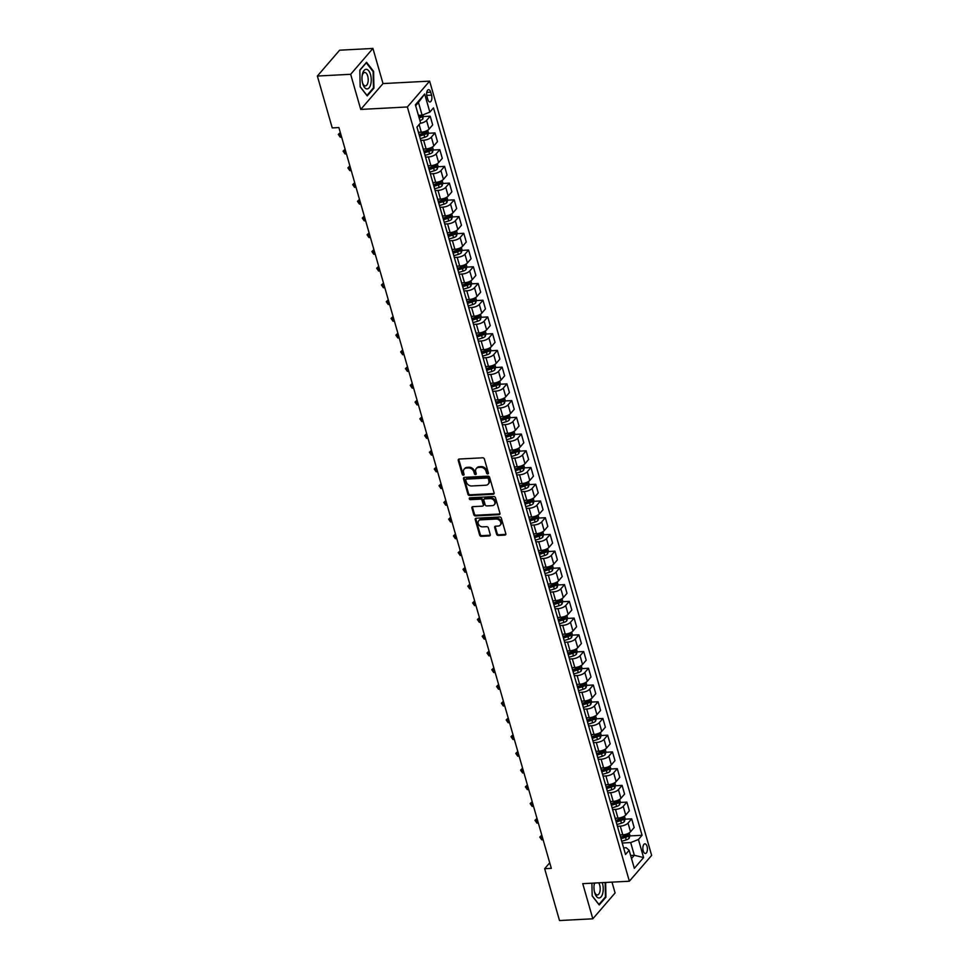 <?xml version="1.0" encoding="UTF-8"?>
<svg xmlns="http://www.w3.org/2000/svg" width="969" height="969" viewBox="0 0 969 969"><rect width="100%" height="100%" fill="white"/><g stroke="black" fill="none" stroke-linecap="round" stroke-linejoin="round"><path stroke-width="1.45" d="M487.746 473.974A1.042 0.824 -139.2 0 0 488.4 473.005L484.403 459.052A1.478 1.175 -139.2 0 0 482.719 457.804L459.185 459.04A1.478 1.175 -139.2 0 0 458.252 460.42L462.249 474.374A1.042 0.824 -139.2 0 0 464.078 474.277L463.57 472.472A4.748 3.767 -139.2 0 1 464.151 469.153A4.748 3.767 -139.2 0 1 466.537 468.051L468.499 467.942A4.748 3.767 -139.2 0 1 473.889 471.927L474.41 473.744A1.042 0.824 -139.2 0 0 476.239 473.647L475.718 471.83A4.748 3.767 -139.2 0 1 476.312 468.512A4.748 3.767 -139.2 0 1 478.698 467.409L480.66 467.312A4.748 3.767 -139.2 0 1 486.05 471.297L486.571 473.102A1.042 0.824 -139.2 0 0 487.746 473.974M476.312 468.512L476.918 467.821A4.748 3.767 -139.2 0 1 479.304 466.719L481.266 466.61A4.748 3.767 -139.2 0 1 486.656 470.595L487.177 472.4A1.042 0.824 -139.2 0 0 488.437 473.26M458.822 459.112A1.478 1.175 -139.2 0 0 458.846 459.718L462.855 473.684A1.042 0.824 -139.2 0 0 464.115 474.544M464.151 469.153L464.757 468.463A4.748 3.767 -139.2 0 1 467.143 467.349L469.105 467.252A4.748 3.767 -139.2 0 1 474.495 471.237L475.016 473.042A1.042 0.824 -139.2 0 0 476.276 473.902M647.062 846.421A4.833 2.277 87 0 0 644.882 843.829A4.833 2.277 87 0 0 643.21 850.891A4.833 2.277 87 0 0 645.39 853.483A4.833 2.277 87 0 0 647.062 846.421M496.6 534.21A1.478 1.175 -139.2 0 0 498.284 535.457L504.885 535.106A1.478 1.175 -139.2 0 0 505.818 533.725L501.373 518.233A1.478 1.175 -139.2 0 0 499.689 516.986L476.154 518.221A1.478 1.175 -139.2 0 0 475.222 519.602L479.667 535.106A1.478 1.175 -139.2 0 0 481.351 536.341L489.321 535.93A1.478 1.175 -139.2 0 0 490.253 534.549L488.352 527.911A1.478 1.175 -139.2 0 0 486.668 526.664L482.707 526.87A3.973 3.149 -139.2 0 1 478.759 524.726A3.973 3.149 -139.2 0 1 478.698 520.765A3.973 3.149 -139.2 0 1 480.697 519.844L496.189 519.033A3.973 3.149 -139.2 0 1 500.149 521.189A3.973 3.149 -139.2 0 1 500.21 525.137A3.973 3.149 -139.2 0 1 498.211 526.058L495.619 526.191A1.478 1.175 -139.2 0 0 494.699 527.584L496.6 534.21L497.194 533.519A1.478 1.175 -139.2 0 0 498.878 534.755L505.479 534.416A1.478 1.175 -139.2 0 0 505.842 534.343M582.744 883.667L592.822 918.806L559.513 920.55L544.651 868.684L551.313 868.333L338.896 127.557L332.234 127.908L317.36 76.042L350.657 74.298L360.734 109.424L407.355 106.978L629.365 881.221L582.744 883.667M493.173 494.251A1.478 1.175 -139.2 0 0 494.093 492.87L489.648 477.378A1.478 1.175 -139.2 0 0 487.964 476.13L464.43 477.366A1.478 1.175 -139.2 0 0 463.509 478.747L467.954 494.251A1.478 1.175 -139.2 0 0 469.638 495.486L493.173 494.251L493.766 493.56A1.478 1.175 -139.2 0 0 494.129 493.487M495.51 497.8L499.956 513.304A1.478 1.175 -139.2 0 1 499.023 514.684L475.488 515.92A1.478 1.175 -139.2 0 1 473.805 514.672L471.903 508.035A1.478 1.175 -139.2 0 1 472.836 506.654L482.38 506.157A1.478 1.175 -139.2 0 0 483.313 504.776L482.053 500.379A1.478 1.175 -139.2 0 0 480.37 499.132L470.425 499.653A1.042 0.824 -139.2 0 1 469.904 497.812L493.827 496.552A1.478 1.175 -139.2 0 1 495.51 497.8M426.978 96.512L427.826 99.456A4.688 2.204 87 0 0 429.933 101.975A4.688 2.204 87 0 0 431.556 95.132L430.708 92.188A4.688 2.204 87 0 0 428.601 89.669A4.688 2.204 87 0 0 426.978 96.512M407.355 106.978L429.63 81.13L651.64 855.385L629.365 881.221M424.664 94.029L429.848 112.101L422.109 115.178L418.463 102.46L424.664 94.029L415.386 104.785L420.57 122.857L416.936 127.084L625.514 854.488L629.147 850.261L626.228 847.742L623.612 847.875M629.862 835.92L642.059 835.278L433.482 107.874L429.848 112.101M642.059 835.278L638.426 839.505L643.598 857.565L634.332 868.321L629.147 850.261M360.734 109.424L383.009 83.576L372.932 48.45L350.657 74.298M372.932 48.45L339.634 50.194L317.36 76.042M592.822 918.806L615.097 892.958L611.984 882.129M383.009 83.576L429.63 81.13M549.726 862.798L544.651 868.684M418.463 102.46L415.653 105.718M422.109 115.178L418.426 115.372M630.649 855.482L634.332 855.288L630.686 842.57L622.219 843.018M625.066 819.18L631.679 818.841L634.162 827.538L630.528 831.765A6.044 2.35 164 0 1 622.788 834.842L619.978 834.987M631.679 818.841L628.033 823.069A6.044 2.35 164 0 1 620.293 826.133L617.423 826.291M620.269 802.453L626.87 802.114L629.365 810.811L625.732 815.038A6.044 2.35 164 0 1 617.992 818.115L615.182 818.26M626.87 802.114L623.237 806.341A6.044 2.35 164 0 1 615.497 809.406L612.626 809.563M615.472 785.726L622.074 785.374L624.569 794.083L620.935 798.311A6.044 2.35 164 0 1 613.195 801.375L610.385 801.533M622.074 785.374L618.44 789.602A6.044 2.35 164 0 1 610.7 792.678L607.829 792.836M610.676 768.998L617.277 768.647L619.772 777.356L616.139 781.571A6.044 2.35 164 0 1 608.399 784.648L605.589 784.793M617.277 768.647L613.643 772.874A6.044 2.35 164 0 1 605.904 775.951L603.033 776.096M605.879 752.271L612.481 751.92L614.976 760.617L611.342 764.844A6.044 2.35 164 0 1 603.602 767.92L600.78 768.066M612.481 751.92L608.847 756.147A6.044 2.35 164 0 1 601.107 759.224L598.236 759.369M601.083 735.544L607.684 735.192L610.179 743.889L606.546 748.116A6.044 2.35 164 0 1 598.806 751.193L595.983 751.338M607.684 735.192L604.05 739.42A6.044 2.35 164 0 1 596.31 742.496L593.44 742.642M596.286 718.804L602.888 718.465L605.383 727.162L601.737 731.389A6.044 2.35 164 0 1 594.009 734.466L591.187 734.611M602.888 718.465L599.254 722.692A6.044 2.35 164 0 1 591.514 725.757L588.643 725.914M591.49 702.077L598.091 701.738L600.586 710.434L596.94 714.662A6.044 2.35 164 0 1 589.213 717.726L586.39 717.884M598.091 701.738L594.445 705.953A6.044 2.35 164 0 1 586.717 709.029L583.847 709.187M586.681 685.349L593.294 684.998L595.79 693.707L592.144 697.922A6.044 2.35 164 0 1 584.416 700.999L581.594 701.144M593.294 684.998L589.649 689.225A6.044 2.35 164 0 1 581.921 692.302L579.05 692.447M581.884 668.622L588.498 668.271L590.993 676.968L587.347 681.195A6.044 2.35 164 0 1 579.619 684.271L576.797 684.417M588.498 668.271L584.852 672.498A6.044 2.35 164 0 1 577.124 675.575L574.254 675.72M577.088 651.895L583.701 651.543L586.197 660.24L582.551 664.468A6.044 2.35 164 0 1 574.823 667.544L572.001 667.689M583.701 651.543L580.056 655.771A6.044 2.35 164 0 1 572.328 658.847L569.457 658.993M572.291 635.155L578.905 634.816L581.4 643.513L577.754 647.74A6.044 2.35 164 0 1 570.026 650.817L567.204 650.962M578.905 634.816L575.259 639.043A6.044 2.35 164 0 1 567.531 642.108L564.661 642.265M567.495 618.428L574.108 618.089L576.603 626.786L572.958 631.013A6.044 2.35 164 0 1 565.23 634.089L562.408 634.235M574.108 618.089L570.462 622.316A6.044 2.35 164 0 1 562.735 625.38L559.864 625.538M562.698 601.701L569.312 601.349L571.807 610.058L568.161 614.285A6.044 2.35 164 0 1 560.421 617.35L557.611 617.507M569.312 601.349L565.666 605.577A6.044 2.35 164 0 1 557.938 608.653L555.067 608.811M557.902 584.973L564.515 584.622L567.01 593.331L563.364 597.546A6.044 2.35 164 0 1 555.625 600.623L552.814 600.768M564.515 584.622L560.869 588.849A6.044 2.35 164 0 1 553.129 591.926L550.271 592.071M553.105 568.246L559.719 567.895L562.214 576.591L558.568 580.819A6.044 2.35 164 0 1 550.828 583.895L548.018 584.041M559.719 567.895L556.073 572.122A6.044 2.35 164 0 1 548.333 575.198L545.474 575.344M548.309 551.518L554.922 551.167L557.417 559.864L553.771 564.091A6.044 2.35 164 0 1 546.031 567.168L543.221 567.313M554.922 551.167L551.276 555.394A6.044 2.35 164 0 1 543.536 558.471L540.666 558.616M543.512 534.779L550.126 534.44L552.621 543.137L548.975 547.364A6.044 2.35 164 0 1 541.235 550.44L538.425 550.586M550.126 534.44L546.48 538.667A6.044 2.35 164 0 1 538.74 541.732L535.869 541.889M538.716 518.052L545.329 517.712L547.824 526.409L544.178 530.637A6.044 2.35 164 0 1 536.438 533.701L533.628 533.858M545.329 517.712L541.683 521.928A6.044 2.35 164 0 1 533.943 525.004L531.073 525.162M533.919 501.324L540.532 500.973L543.028 509.682L539.382 513.897A6.044 2.35 164 0 1 531.642 516.974L528.832 517.119M540.532 500.973L536.887 505.2A6.044 2.35 164 0 1 529.147 508.277L526.276 508.422M529.122 484.597L535.736 484.246L538.231 492.942L534.585 497.17A6.044 2.35 164 0 1 526.845 500.246L524.035 500.392M535.736 484.246L532.09 488.473A6.044 2.35 164 0 1 524.35 491.549L521.479 491.695M524.326 467.87L530.939 467.518L533.422 476.215L529.789 480.442A6.044 2.35 164 0 1 522.049 483.519L519.239 483.664M530.939 467.518L527.293 471.746A6.044 2.35 164 0 1 519.554 474.822L516.683 474.967M519.529 451.13L526.131 450.791L528.626 459.488L524.992 463.715A6.044 2.35 164 0 1 517.252 466.792L514.442 466.937M526.131 450.791L522.497 455.018A6.044 2.35 164 0 1 514.757 458.083L511.886 458.24M514.733 434.403L521.334 434.064L523.829 442.76L520.196 446.988A6.044 2.35 164 0 1 512.456 450.064L509.646 450.21M521.334 434.064L517.7 438.291A6.044 2.35 164 0 1 509.96 441.355L507.09 441.513M509.936 417.675L516.538 417.324L519.033 426.033L515.399 430.26A6.044 2.35 164 0 1 507.659 433.325L504.849 433.482M516.538 417.324L512.904 421.551A6.044 2.35 164 0 1 505.164 424.628L502.293 424.785M505.14 400.948L511.741 400.597L514.236 409.306L510.602 413.521A6.044 2.35 164 0 1 502.863 416.597L500.04 416.743M511.741 400.597L508.107 404.824A6.044 2.35 164 0 1 500.367 407.901L497.497 408.046M500.343 384.221L506.944 383.869L509.44 392.566L505.806 396.793A6.044 2.35 164 0 1 498.066 399.87L495.244 400.015M506.944 383.869L503.311 388.097A6.044 2.35 164 0 1 495.571 391.173L492.7 391.319M495.547 367.493L502.148 367.142L504.643 375.839L500.997 380.066A6.044 2.35 164 0 1 493.269 383.143L490.447 383.288M502.148 367.142L498.514 371.369A6.044 2.35 164 0 1 490.774 374.446L487.904 374.591M490.75 350.754L497.351 350.415L499.847 359.111L496.201 363.339A6.044 2.35 164 0 1 488.473 366.415L485.651 366.561M497.351 350.415L493.706 354.642A6.044 2.35 164 0 1 485.978 357.706L483.107 357.864M485.941 334.026L492.555 333.687L495.05 342.384L491.404 346.611A6.044 2.35 164 0 1 483.676 349.676L480.854 349.833M492.555 333.687L488.909 337.902A6.044 2.35 164 0 1 481.181 340.979L478.311 341.136M481.145 317.299L487.758 316.948L490.253 325.657L486.608 329.872A6.044 2.35 164 0 1 478.88 332.948L476.058 333.094M487.758 316.948L484.112 321.175A6.044 2.35 164 0 1 476.385 324.252L473.514 324.397M476.348 300.572L482.962 300.22L485.457 308.917L481.811 313.144A6.044 2.35 164 0 1 474.083 316.221L471.261 316.366M482.962 300.22L479.316 304.448A6.044 2.35 164 0 1 471.588 307.524L468.717 307.67M471.552 283.844L478.165 283.493L480.66 292.19L477.014 296.417A6.044 2.35 164 0 1 469.287 299.494L466.464 299.639M478.165 283.493L474.519 287.72A6.044 2.35 164 0 1 466.792 290.797L463.921 290.942M466.755 267.105L473.369 266.766L475.864 275.462L472.218 279.69A6.044 2.35 164 0 1 464.49 282.766L461.668 282.912M473.369 266.766L469.723 270.993A6.044 2.35 164 0 1 461.995 274.057L459.124 274.215M461.959 250.377L468.572 250.038L471.067 258.735L467.421 262.962A6.044 2.35 164 0 1 459.681 266.039L456.871 266.184M468.572 250.038L464.926 254.266A6.044 2.35 164 0 1 457.198 257.33L454.328 257.488M457.162 233.65L463.776 233.299L466.271 242.008L462.625 246.235A6.044 2.35 164 0 1 454.885 249.299L452.075 249.457M463.776 233.299L460.13 237.526A6.044 2.35 164 0 1 452.39 240.603L449.531 240.76M452.366 216.923L458.979 216.572L461.474 225.28L457.828 229.496A6.044 2.35 164 0 1 450.088 232.572L447.278 232.717M458.979 216.572L455.333 220.799A6.044 2.35 164 0 1 447.593 223.875L444.735 224.021M447.569 200.195L454.182 199.844L456.678 208.541L453.032 212.768A6.044 2.35 164 0 1 445.292 215.845L442.482 215.99M454.182 199.844L450.537 204.071A6.044 2.35 164 0 1 442.797 207.148L439.926 207.293M442.772 183.468L449.386 183.117L451.881 191.814L448.235 196.041A6.044 2.35 164 0 1 440.495 199.117L437.685 199.263M449.386 183.117L445.74 187.344A6.044 2.35 164 0 1 438 190.421L435.129 190.566M437.976 166.729L444.589 166.389L447.084 175.086L443.439 179.313A6.044 2.35 164 0 1 435.699 182.39L432.889 182.535M444.589 166.389L440.943 170.617A6.044 2.35 164 0 1 433.204 173.681L430.333 173.839M433.179 150.001L439.793 149.662L442.288 158.359L438.642 162.586A6.044 2.35 164 0 1 430.902 165.651L428.092 165.808M439.793 149.662L436.147 153.877A6.044 2.35 164 0 1 428.407 156.954L425.536 157.111M428.383 133.274L434.996 132.923L437.491 141.631L433.846 145.847A6.044 2.35 164 0 1 426.106 148.923L423.296 149.069M434.996 132.923L431.35 137.15A6.044 2.35 164 0 1 423.61 140.226L420.74 140.372M423.586 116.546L430.2 116.195L432.683 124.892L429.049 129.119A6.044 2.35 164 0 1 421.309 132.196L418.499 132.341M631.534 858.546L634.332 855.288L643.598 857.565M430.2 116.195L426.554 120.422A6.044 2.35 164 0 1 420.146 123.354M418.838 116.789L419.952 116.74M421.951 133.613L424.749 133.468M426.748 150.34L429.546 150.195M431.544 167.068L434.342 166.922M436.341 183.795L439.139 183.65M441.137 200.535L443.935 200.389M445.934 217.262L448.732 217.117M450.73 233.989L453.528 233.844M455.527 250.717L458.325 250.571M460.323 267.444L463.121 267.299M465.12 284.183L467.918 284.026M469.917 300.911L472.715 300.765M474.713 317.638L477.511 317.493M479.522 334.366L482.308 334.22M484.318 351.093L487.116 350.948M489.115 367.82L491.913 367.675M493.911 384.56L496.709 384.414M498.708 401.287L501.506 401.142M503.505 418.014L506.302 417.869M508.301 434.742L511.099 434.596M513.098 451.469L515.896 451.324M517.894 468.209L520.692 468.051M522.691 484.936L525.489 484.791M527.487 501.663L530.285 501.518M532.284 518.391L535.082 518.245M537.08 535.118L539.878 534.973M541.877 551.846L544.675 551.7M546.673 568.585L549.471 568.44M551.47 585.312L554.268 585.167M556.267 602.04L559.065 601.894M561.063 618.767L563.861 618.622M565.86 635.494L568.658 635.349M570.656 652.234L573.454 652.076M575.453 668.961L578.251 668.816M580.261 685.689L583.047 685.543M585.058 702.416L587.856 702.271M589.855 719.143L592.653 718.998M594.651 735.871L597.449 735.725M599.448 752.61L602.246 752.465M604.244 769.338L607.042 769.192M609.041 786.065L611.839 785.92M613.837 802.792L616.635 802.647M618.634 819.52L621.432 819.374M623.43 836.259L626.228 836.102M417.627 129.507A6.044 2.35 164 0 1 417.76 129.798A6.044 2.35 164 0 1 417.796 130.112M417.76 129.798L420.255 138.494A6.044 2.35 164 0 1 420.292 138.809M422.423 146.234A6.044 2.35 164 0 1 422.557 146.525A6.044 2.35 164 0 1 422.593 146.84M422.557 146.525L425.052 155.222A6.044 2.35 164 0 1 425.088 155.537M427.22 162.962A6.044 2.35 164 0 1 427.353 163.252A6.044 2.35 164 0 1 427.39 163.567M427.353 163.252L429.848 171.949A6.044 2.35 164 0 1 429.885 172.264M432.15 179.98L434.645 188.676A6.044 2.35 164 0 1 434.681 188.991M436.946 196.707L439.442 205.416A6.044 2.35 164 0 1 439.478 205.731M441.61 213.156A6.044 2.35 164 0 1 441.755 213.446A6.044 2.35 164 0 1 441.779 213.761M441.755 213.446L444.238 222.143A6.044 2.35 164 0 1 444.274 222.458M446.406 229.883A6.044 2.35 164 0 1 446.552 230.174A6.044 2.35 164 0 1 446.576 230.489M446.552 230.174L449.047 238.871A6.044 2.35 164 0 1 449.071 239.186M451.203 246.61A6.044 2.35 164 0 1 451.348 246.901A6.044 2.35 164 0 1 451.372 247.216M451.348 246.901L453.843 255.598A6.044 2.35 164 0 1 453.867 255.913M456.145 263.629L458.64 272.325A6.044 2.35 164 0 1 458.664 272.64M460.941 280.356L463.436 289.065A6.044 2.35 164 0 1 463.473 289.368M465.738 297.083L468.233 305.792A6.044 2.35 164 0 1 468.269 306.107M470.389 313.532A6.044 2.35 164 0 1 470.534 313.823A6.044 2.35 164 0 1 470.571 314.138M470.534 313.823L473.029 322.52A6.044 2.35 164 0 1 473.066 322.834M475.198 330.259A6.044 2.35 164 0 1 475.331 330.55A6.044 2.35 164 0 1 475.367 330.865M475.331 330.55L477.826 339.247A6.044 2.35 164 0 1 477.862 339.562M479.994 346.987A6.044 2.35 164 0 1 480.127 347.277A6.044 2.35 164 0 1 480.164 347.592M480.127 347.277L482.623 355.974A6.044 2.35 164 0 1 482.659 356.289M484.924 364.005L487.419 372.702A6.044 2.35 164 0 1 487.455 373.017M489.72 380.732L492.216 389.441A6.044 2.35 164 0 1 492.252 389.756M494.384 397.181A6.044 2.35 164 0 1 494.517 397.472A6.044 2.35 164 0 1 494.553 397.787M494.517 397.472L497.012 406.168A6.044 2.35 164 0 1 497.049 406.483M499.18 413.908A6.044 2.35 164 0 1 499.314 414.199A6.044 2.35 164 0 1 499.35 414.514M499.314 414.199L501.809 422.896A6.044 2.35 164 0 1 501.845 423.211M503.977 430.636A6.044 2.35 164 0 1 504.11 430.926A6.044 2.35 164 0 1 504.146 431.241M504.11 430.926L506.605 439.623A6.044 2.35 164 0 1 506.642 439.938M508.907 447.654L511.402 456.351A6.044 2.35 164 0 1 511.438 456.665M513.703 464.381L516.198 473.09A6.044 2.35 164 0 1 516.235 473.393M518.5 481.108L520.995 489.817A6.044 2.35 164 0 1 521.031 490.132M523.163 497.557A6.044 2.35 164 0 1 523.296 497.848A6.044 2.35 164 0 1 523.333 498.163M523.296 497.848L525.792 506.545A6.044 2.35 164 0 1 525.828 506.86M527.96 514.285A6.044 2.35 164 0 1 528.093 514.575A6.044 2.35 164 0 1 528.129 514.89M528.093 514.575L530.588 523.272A6.044 2.35 164 0 1 530.624 523.587M532.756 531.012A6.044 2.35 164 0 1 532.889 531.303A6.044 2.35 164 0 1 532.926 531.618M532.889 531.303L535.385 539.999A6.044 2.35 164 0 1 535.421 540.314M537.686 548.03L540.181 556.727A6.044 2.35 164 0 1 540.217 557.042M542.495 564.757L544.978 573.466A6.044 2.35 164 0 1 545.014 573.781M547.146 581.206A6.044 2.35 164 0 1 547.291 581.497A6.044 2.35 164 0 1 547.315 581.812M547.291 581.497L549.786 590.194A6.044 2.35 164 0 1 549.811 590.509M551.942 597.934A6.044 2.35 164 0 1 552.088 598.224A6.044 2.35 164 0 1 552.112 598.539M552.088 598.224L554.583 606.921A6.044 2.35 164 0 1 554.607 607.236M556.739 614.661A6.044 2.35 164 0 1 556.884 614.952A6.044 2.35 164 0 1 556.921 615.267M556.884 614.952L559.379 623.648A6.044 2.35 164 0 1 559.404 623.963M561.681 631.679L564.176 640.376A6.044 2.35 164 0 1 564.212 640.691M566.477 648.406L568.973 657.115A6.044 2.35 164 0 1 569.009 657.418M571.274 665.134L573.769 673.843A6.044 2.35 164 0 1 573.805 674.158M575.937 681.582A6.044 2.35 164 0 1 576.071 681.873A6.044 2.35 164 0 1 576.107 682.188M576.071 681.873L578.566 690.57A6.044 2.35 164 0 1 578.602 690.885M580.734 698.31A6.044 2.35 164 0 1 580.867 698.601A6.044 2.35 164 0 1 580.903 698.915M580.867 698.601L583.362 707.297A6.044 2.35 164 0 1 583.399 707.612M585.53 715.037A6.044 2.35 164 0 1 585.664 715.328A6.044 2.35 164 0 1 585.7 715.643M585.664 715.328L588.159 724.025A6.044 2.35 164 0 1 588.195 724.34M590.46 732.055L592.955 740.752A6.044 2.35 164 0 1 592.992 741.067M595.257 748.783L597.752 757.492A6.044 2.35 164 0 1 597.788 757.806M599.92 765.231A6.044 2.35 164 0 1 600.053 765.522A6.044 2.35 164 0 1 600.09 765.837M600.053 765.522L602.548 774.219A6.044 2.35 164 0 1 602.585 774.534M604.717 781.959A6.044 2.35 164 0 1 604.85 782.249A6.044 2.35 164 0 1 604.886 782.564M604.85 782.249L607.345 790.946A6.044 2.35 164 0 1 607.381 791.261M609.513 798.686A6.044 2.35 164 0 1 609.646 798.977A6.044 2.35 164 0 1 609.683 799.292M609.646 798.977L612.142 807.674A6.044 2.35 164 0 1 612.178 807.989M614.443 815.704L616.938 824.401A6.044 2.35 164 0 1 616.974 824.716M619.239 832.432L621.735 841.14A6.044 2.35 164 0 1 621.771 841.443M630.686 842.57L638.426 839.505M360.177 86.883L367.227 95.907L373.937 88.131L373.586 71.318L366.536 62.295L359.826 70.083L360.177 86.883M591.902 883.195L592.168 895.925L599.217 904.949L605.928 897.173L605.625 882.468M372.944 71.355L373.586 71.318M373.186 88.167L373.937 88.131M605.177 897.209L605.928 897.173M464.078 477.438A1.478 1.175 -139.2 0 0 464.103 478.044L468.548 493.548A1.478 1.175 -139.2 0 0 470.231 494.796L493.766 493.56M488.243 478.916A1.042 0.824 -139.2 0 0 487.056 478.044L466.404 479.122A1.042 0.824 -139.2 0 0 465.75 480.091L466.295 481.993A4.748 3.767 -139.2 0 0 471.685 485.978L485.808 485.239A4.748 3.767 -139.2 0 0 488.194 484.137A4.748 3.767 -139.2 0 0 488.788 480.818L488.836 478.214A1.042 0.824 -139.2 0 0 487.661 477.342L487.056 478.044M465.883 479.364L466.477 478.674A1.042 0.824 -139.2 0 1 466.997 478.432L487.661 477.342M488.194 484.137L488.8 483.434A4.748 3.767 -139.2 0 0 489.381 480.115L488.788 480.818M488.836 478.214L489.381 480.115M472.484 506.726A1.478 1.175 -139.2 0 0 472.509 507.344L474.41 513.982A1.478 1.175 -139.2 0 0 476.094 515.217L499.629 513.982A1.478 1.175 -139.2 0 0 499.98 513.909M483.131 505.806L483.725 505.115A1.478 1.175 -139.2 0 0 483.906 504.074L482.647 499.677A1.478 1.175 -139.2 0 0 480.963 498.429L471.031 498.95L470.425 499.653M469.808 497.824A1.042 0.824 -139.2 0 0 471.031 498.95M492.288 505.636A3.973 3.149 -139.2 0 0 494.287 504.716A3.973 3.149 -139.2 0 0 494.226 500.755A3.973 3.149 -139.2 0 0 490.266 498.611L484.815 498.89A1.478 1.175 -139.2 0 0 483.882 500.283L485.142 504.679A1.478 1.175 -139.2 0 0 486.826 505.927L492.288 505.636M494.287 504.716L494.88 504.013A3.973 3.149 -139.2 0 0 494.832 500.065A3.973 3.149 -139.2 0 0 490.871 497.909L490.266 498.611M484.064 499.241L484.67 498.538A1.478 1.175 -139.2 0 1 485.408 498.199L490.871 497.909M495.268 526.276A1.478 1.175 -139.2 0 0 495.292 526.882L497.194 533.519M500.21 525.137L500.803 524.435A3.973 3.149 -139.2 0 0 500.755 520.486A3.973 3.149 -139.2 0 0 496.794 518.33L496.189 519.033M478.698 520.765L479.304 520.074A3.973 3.149 -139.2 0 1 481.302 519.154L496.794 518.33M475.791 518.294A1.478 1.175 -139.2 0 0 475.815 518.899L480.261 534.404A1.478 1.175 -139.2 0 0 481.956 535.651L489.926 535.227A1.478 1.175 -139.2 0 0 490.278 535.154M423.259 114.717L422.872 118.933A4.009 1.563 164 0 1 419.965 120.531L419.916 120.556M419.177 118.012L419.238 117.988A4.009 1.563 -16 0 0 421.527 116.922L421.067 115.323A4.009 1.563 164 0 1 418.778 116.389L418.717 116.401M421.527 116.922L419.601 117.031A2.035 0.799 164 0 1 418.971 117.273M427.704 130.221L428.48 132.935L427.668 135.672A4.009 1.563 164 0 1 424.761 137.259L420.292 138.628M419.565 136.084L424.034 134.715A4.009 1.563 -16 0 0 426.324 133.661L425.863 132.05A4.009 1.563 164 0 1 423.574 133.116L419.105 134.485M426.324 133.661L424.398 133.758A2.035 0.799 164 0 1 423.744 134.013L419.359 135.357M340.676 133.77L339.283 133.843L340.24 137.186L341.633 137.113M340.337 132.608L338.29 134.412L340.313 132.499M340.24 137.186L338.29 134.412M432.501 146.949L433.276 149.662L432.465 152.399A4.009 1.563 164 0 1 429.57 153.998L425.088 155.367M424.361 152.811L428.831 151.455A4.009 1.563 -16 0 0 431.12 150.389L430.66 148.778A4.009 1.563 164 0 1 428.371 149.844L423.901 151.212M431.12 150.389L429.194 150.486A2.035 0.799 164 0 1 428.54 150.74L424.156 152.085M345.473 150.498L344.08 150.57L345.037 153.926L346.43 153.853M345.134 149.347L343.087 151.14L345.109 149.238M345.037 153.926L343.087 151.14M437.298 163.676L438.073 166.389L437.261 169.127A4.009 1.563 164 0 1 434.366 170.726L429.885 172.094M429.158 169.551L433.627 168.182A4.009 1.563 -16 0 0 435.917 167.116L435.456 165.505A4.009 1.563 164 0 1 433.167 166.571L428.698 167.94M435.917 167.116L433.991 167.213A2.035 0.799 164 0 1 433.337 167.467L428.952 168.812M350.269 167.225L348.876 167.31L349.833 170.653L351.226 170.58M349.93 166.074L347.883 167.879L349.906 165.965M349.833 170.653L347.883 167.879M442.094 180.404L442.881 183.117L442.058 185.854A4.009 1.563 164 0 1 439.163 187.453L434.681 188.822M433.955 186.278L438.424 184.909A4.009 1.563 -16 0 0 440.713 183.844L440.253 182.245A4.009 1.563 164 0 1 437.964 183.298L433.494 184.667M440.713 183.844L438.8 183.94A2.035 0.799 164 0 1 438.133 184.195L433.749 185.539M355.066 183.965L353.673 184.037L354.63 187.38L356.023 187.308M354.739 182.802L352.68 184.607L354.702 182.693M354.63 187.38L352.68 184.607M370.727 84.388A9.823 4.615 87 0 0 368.753 70.834A9.823 4.615 87 0 0 362.503 73.85A9.823 4.615 87 0 0 362.164 75.558A9.823 4.615 87 0 0 362.563 83.128A9.823 4.615 87 0 0 366.682 88.906A9.823 4.615 87 0 0 370.727 84.388M362.406 82.474A6.722 3.161 87 0 0 365.398 85.914A6.722 3.161 87 0 0 367.857 82.801A6.722 3.161 87 0 0 367.663 75.897A6.722 3.161 87 0 0 364.683 72.481A6.722 3.161 87 0 0 362.224 75.594A6.722 3.161 87 0 0 362.079 76.224M359.826 70.313L366.282 62.84L373.113 71.573L373.453 87.864L366.96 95.398L360.165 86.725M594.445 883.05A9.823 4.615 87 0 0 594.154 884.6A9.823 4.615 87 0 0 594.554 892.17A9.823 4.615 87 0 0 594.687 892.703A9.823 4.615 87 0 0 601.095 896.858A9.823 4.615 87 0 0 602.512 883.619A9.823 4.615 87 0 0 602.209 882.65M594.397 891.516A6.722 3.161 87 0 0 597.376 894.956A6.722 3.161 87 0 0 599.702 885.133A6.722 3.161 87 0 0 598.685 882.832M605.14 882.493L605.443 896.906L598.939 904.44L592.156 895.768M594.821 883.038A6.722 3.161 87 0 0 594.07 885.266M446.891 197.143L447.678 199.844L446.854 202.582A4.009 1.563 164 0 1 443.959 204.18L439.478 205.549M438.751 203.005L443.221 201.637A4.009 1.563 -16 0 0 445.51 200.571L445.05 198.972A4.009 1.563 164 0 1 442.76 200.038L438.291 201.395M445.51 200.571L443.596 200.68A2.035 0.799 164 0 1 442.93 200.934L438.545 202.267M359.862 200.692L358.469 200.765L359.426 204.108L360.819 204.035M359.535 199.529L357.476 201.334L359.499 199.42M359.426 204.108L357.476 201.334M451.687 213.87L452.475 216.584L451.651 219.309A4.009 1.563 164 0 1 448.756 220.908L444.274 222.276M443.56 219.733L448.029 218.364A4.009 1.563 -16 0 0 450.306 217.31L449.846 215.699A4.009 1.563 164 0 1 447.557 216.765L443.099 218.134M450.306 217.31L448.393 217.407A2.035 0.799 164 0 1 447.726 217.662L443.342 218.994M364.659 217.419L363.266 217.492L364.223 220.835L365.616 220.762M364.332 216.257L362.273 218.061L364.296 216.148M364.223 220.835L362.273 218.061M456.496 230.598L457.271 233.311L456.447 236.048A4.009 1.563 164 0 1 453.553 237.635L449.071 239.016M448.356 236.46L452.826 235.104A4.009 1.563 -16 0 0 455.103 234.038L454.643 232.427A4.009 1.563 164 0 1 452.366 233.493L447.896 234.861M455.103 234.038L453.189 234.135A2.035 0.799 164 0 1 452.523 234.389L448.138 235.733M369.455 234.147L368.063 234.219L369.019 237.562L370.412 237.49M369.128 232.996L367.069 234.789L369.092 232.887M369.019 237.562L367.069 234.789M461.292 247.325L462.068 250.038L461.244 252.776A4.009 1.563 164 0 1 458.349 254.375L453.867 255.743M453.153 253.2L457.622 251.831A4.009 1.563 -16 0 0 459.9 250.765L459.439 249.154A4.009 1.563 164 0 1 457.162 250.22L452.693 251.589M459.9 250.765L457.986 250.862A2.035 0.799 164 0 1 457.32 251.116L452.935 252.461M374.252 250.874L372.859 250.947L373.816 254.302L375.209 254.229M373.925 249.723L371.866 251.528L373.889 249.614M373.816 254.302L371.866 251.528M466.089 264.053L466.864 266.766L466.041 269.503A4.009 1.563 164 0 1 463.146 271.102L458.664 272.471M457.949 269.927L462.419 268.558A4.009 1.563 -16 0 0 464.696 267.492L464.236 265.881A4.009 1.563 164 0 1 461.959 266.947L457.489 268.316M464.696 267.492L462.782 267.589A2.035 0.799 164 0 1 462.116 267.844L457.731 269.188M379.049 267.614L377.656 267.686L378.613 271.029L380.005 270.957M378.722 266.451L376.662 268.256L378.685 266.342M378.613 271.029L376.662 268.256M470.886 280.792L471.661 283.493L470.837 286.23A4.009 1.563 164 0 1 467.942 287.829L463.461 289.198M462.746 286.654L467.215 285.286A4.009 1.563 -16 0 0 469.493 284.22L469.032 282.621A4.009 1.563 164 0 1 466.755 283.675L462.286 285.043M469.493 284.22L467.579 284.329A2.035 0.799 164 0 1 466.913 284.571L462.528 285.916M383.845 284.341L382.452 284.414L383.409 287.757L384.802 287.684M383.518 283.178L381.459 284.983L383.482 283.069M383.409 287.757L381.459 284.983M475.682 297.519L476.457 300.233L475.634 302.958A4.009 1.563 164 0 1 472.739 304.557L468.257 305.925M467.542 303.382L472.012 302.013A4.009 1.563 -16 0 0 474.289 300.947L473.829 299.348A4.009 1.563 164 0 1 471.552 300.414L467.082 301.771M474.289 300.947L472.375 301.056A2.035 0.799 164 0 1 471.709 301.311L467.324 302.643M388.642 301.068L387.249 301.141L388.206 304.484L389.611 304.411M388.315 299.905L386.256 301.71L388.278 299.796M388.206 304.484L386.256 301.71M480.479 314.247L481.254 316.96L480.43 319.697A4.009 1.563 164 0 1 477.535 321.284L473.054 322.653M472.339 320.109L476.809 318.74A4.009 1.563 -16 0 0 479.086 317.687L478.625 316.076A4.009 1.563 164 0 1 476.348 317.142L471.879 318.51M479.086 317.687L477.172 317.784A2.035 0.799 164 0 1 476.506 318.038L472.121 319.382M393.438 317.796L392.045 317.868L393.002 321.211L394.407 321.139M393.111 316.633L391.052 318.438L393.075 316.524M393.002 321.211L391.052 318.438M485.275 330.974L486.05 333.687L485.227 336.425A4.009 1.563 164 0 1 482.332 338.024L477.85 339.392M477.136 336.837L481.605 335.48A4.009 1.563 -16 0 0 483.882 334.414L483.422 332.803A4.009 1.563 164 0 1 481.145 333.869L476.675 335.238M483.882 334.414L481.968 334.511A2.035 0.799 164 0 1 481.302 334.765L476.918 336.11M398.235 334.523L396.842 334.596L397.799 337.951L399.204 337.878M397.908 333.372L395.849 335.165L397.871 333.263M397.799 337.951L395.849 335.165M490.072 347.701L490.847 350.415L490.023 353.152A4.009 1.563 164 0 1 487.128 354.751L482.647 356.12M481.932 353.576L486.402 352.207A4.009 1.563 -16 0 0 488.679 351.141L488.219 349.53A4.009 1.563 164 0 1 485.941 350.596L481.472 351.965M488.679 351.141L486.765 351.238A2.035 0.799 164 0 1 486.099 351.493L481.726 352.837M403.031 351.25L401.638 351.335L402.607 354.678L404 354.606M402.704 350.1L400.645 351.904L402.668 349.991M402.607 354.678L400.645 351.904M494.868 364.429L495.643 367.142L494.82 369.879A4.009 1.563 164 0 1 491.925 371.478L487.443 372.847M486.729 370.303L491.198 368.935A4.009 1.563 -16 0 0 493.475 367.869L493.015 366.27A4.009 1.563 164 0 1 490.738 367.324L486.268 368.692M493.475 367.869L491.562 367.966A2.035 0.799 164 0 1 490.908 368.22L486.523 369.564M407.828 367.99L406.435 368.063L407.404 371.406L408.797 371.333M407.501 366.827L405.442 368.632L407.464 366.718M407.404 371.406L405.442 368.632M499.665 381.168L500.44 383.869L499.616 386.607A4.009 1.563 164 0 1 496.722 388.206L492.24 389.574M491.525 387.031L495.995 385.662A4.009 1.563 -16 0 0 498.272 384.596L497.812 382.997A4.009 1.563 164 0 1 495.534 384.063L491.065 385.42M498.272 384.596L496.358 384.705A2.035 0.799 164 0 1 495.704 384.959L491.319 386.292M412.637 384.717L411.231 384.79L412.2 388.133L413.593 388.06M412.297 383.554L410.238 385.359L412.273 383.445M412.2 388.133L410.238 385.359M504.461 397.896L505.237 400.609L504.413 403.334A4.009 1.563 164 0 1 501.518 404.933L497.036 406.302M496.322 403.758L500.791 402.389A4.009 1.563 -16 0 0 503.068 401.336L502.608 399.725A4.009 1.563 164 0 1 500.331 400.791L495.862 402.159M503.068 401.336L501.155 401.432A2.035 0.799 164 0 1 500.501 401.687L496.116 403.019M417.433 401.445L416.028 401.517L416.997 404.86L418.39 404.788M417.094 400.282L415.047 402.087L417.07 400.173M416.997 404.86L415.047 402.087M509.258 414.623L510.033 417.336L509.209 420.074A4.009 1.563 164 0 1 506.315 421.66L501.833 423.041M501.118 420.485L505.588 419.129A4.009 1.563 -16 0 0 507.865 418.063L507.405 416.452A4.009 1.563 164 0 1 505.128 417.518L500.658 418.887M507.865 418.063L505.951 418.16A2.035 0.799 164 0 1 505.297 418.414L500.912 419.759M422.23 418.172L420.825 418.245L421.794 421.588L423.187 421.515M421.89 417.021L419.843 418.814L421.866 416.912M421.794 421.588L419.843 418.814M514.054 431.35L514.83 434.064L514.006 436.801A4.009 1.563 164 0 1 511.111 438.4L506.63 439.769M505.915 437.225L510.384 435.856A4.009 1.563 -16 0 0 512.662 434.79L512.201 433.179A4.009 1.563 164 0 1 509.924 434.245L505.455 435.614M512.662 434.79L510.748 434.887A2.035 0.799 164 0 1 510.094 435.142L505.709 436.486M427.026 434.899L425.633 434.972L426.59 438.327L427.983 438.254M426.687 433.749L424.64 435.553L426.663 433.64M426.59 438.327L424.64 435.553M518.851 448.078L519.626 450.791L518.815 453.528A4.009 1.563 164 0 1 515.908 455.127L511.438 456.496M510.711 453.952L515.181 452.584A4.009 1.563 -16 0 0 517.47 451.518L516.998 449.907A4.009 1.563 164 0 1 514.721 450.973L510.251 452.341M517.47 451.518L515.544 451.615A2.035 0.799 164 0 1 514.89 451.869L510.506 453.213M431.823 451.639L430.43 451.711L431.387 455.055L432.78 454.982M431.484 450.476L429.437 452.281L431.459 450.367M431.387 455.055L429.437 452.281M523.648 464.817L524.423 467.518L523.611 470.256A4.009 1.563 164 0 1 520.704 471.855L516.235 473.223M515.508 470.68L519.978 469.311A4.009 1.563 -16 0 0 522.267 468.245L521.807 466.646A4.009 1.563 164 0 1 519.517 467.7L515.048 469.069M522.267 468.245L520.341 468.354A2.035 0.799 164 0 1 519.687 468.596L515.302 469.941M436.619 468.366L435.226 468.439L436.183 471.782L437.576 471.709M436.28 467.203L434.233 469.008L436.256 467.094M436.183 471.782L434.233 469.008M528.444 481.545L529.219 484.258L528.408 486.983A4.009 1.563 164 0 1 525.501 488.582L521.031 489.951M520.305 487.407L524.774 486.038A4.009 1.563 -16 0 0 527.063 484.972L526.603 483.374A4.009 1.563 164 0 1 524.314 484.439L519.844 485.796M527.063 484.972L525.137 485.081A2.035 0.799 164 0 1 524.483 485.336L520.099 486.668M441.416 485.094L440.023 485.166L440.98 488.509L442.373 488.437M441.077 483.931L439.03 485.735L441.052 483.822M440.98 488.509L439.03 485.735M533.241 498.272L534.016 500.985L533.204 503.723A4.009 1.563 164 0 1 530.309 505.309L525.828 506.678M525.101 504.134L529.571 502.766A4.009 1.563 -16 0 0 531.86 501.712L531.4 500.101A4.009 1.563 164 0 1 529.11 501.167L524.641 502.536M531.86 501.712L529.934 501.809A2.035 0.799 164 0 1 529.28 502.063L524.895 503.408M446.212 501.821L444.819 501.894L445.776 505.237L447.169 505.164M445.873 500.658L443.826 502.463L445.849 500.549M445.776 505.237L443.826 502.463M538.037 514.999L538.812 517.712L538.001 520.45A4.009 1.563 164 0 1 535.106 522.049L530.624 523.417M529.898 520.862L534.367 519.505A4.009 1.563 -16 0 0 536.656 518.439L536.196 516.828A4.009 1.563 164 0 1 533.907 517.894L529.437 519.263M536.656 518.439L534.731 518.536A2.035 0.799 164 0 1 534.076 518.79L529.692 520.135M451.009 518.548L449.616 518.621L450.573 521.976L451.966 521.903M450.67 517.398L448.623 519.19L450.646 517.289M450.573 521.976L448.623 519.19M542.834 531.727L543.621 534.44L542.797 537.177A4.009 1.563 164 0 1 539.903 538.776L535.421 540.145M534.694 537.601L539.164 536.232A4.009 1.563 -16 0 0 541.453 535.167L540.993 533.556A4.009 1.563 164 0 1 538.703 534.622L534.234 535.99M541.453 535.167L539.539 535.263A2.035 0.799 164 0 1 538.873 535.518L534.488 536.862M455.805 535.276L454.413 535.36L455.369 538.703L456.762 538.631M455.478 534.125L453.419 535.93L455.442 534.016M455.369 538.703L453.419 535.93M547.63 548.454L548.418 551.167L547.594 553.905A4.009 1.563 164 0 1 544.699 555.503L540.217 556.872M539.491 554.329L543.96 552.96A4.009 1.563 -16 0 0 546.25 551.894L545.789 550.295A4.009 1.563 164 0 1 543.5 551.349L539.03 552.718M546.25 551.894L544.336 551.991A2.035 0.799 164 0 1 543.67 552.245L539.285 553.59M460.602 552.015L459.209 552.088L460.166 555.431L461.559 555.358M460.275 550.852L458.216 552.657L460.239 550.743M460.166 555.431L458.216 552.657M552.427 565.193L553.214 567.895L552.391 570.632A4.009 1.563 164 0 1 549.496 572.231L545.014 573.6M544.299 571.056L548.769 569.687A4.009 1.563 -16 0 0 551.046 568.621L550.586 567.022A4.009 1.563 164 0 1 548.297 568.088L543.839 569.445M551.046 568.621L549.132 568.73A2.035 0.799 164 0 1 548.466 568.985L544.081 570.317M465.399 568.742L464.006 568.815L464.963 572.158L466.355 572.085M465.072 567.58L463.012 569.384L465.035 567.471M464.963 572.158L463.012 569.384M557.236 581.921L558.011 584.634L557.187 587.359A4.009 1.563 164 0 1 554.292 588.958L549.811 590.327M549.096 587.783L553.565 586.415A4.009 1.563 -16 0 0 555.843 585.361L555.382 583.75A4.009 1.563 164 0 1 553.105 584.816L548.636 586.184M555.843 585.361L553.929 585.458A2.035 0.799 164 0 1 553.263 585.712L548.878 587.044M470.195 585.47L468.802 585.542L469.759 588.886L471.152 588.813M469.868 584.307L467.809 586.112L469.832 584.198M469.759 588.886L467.809 586.112M562.032 598.648L562.807 601.361L561.984 604.099A4.009 1.563 164 0 1 559.089 605.686L554.607 607.066M553.893 604.511L558.362 603.154A4.009 1.563 -16 0 0 560.639 602.088L560.179 600.477A4.009 1.563 164 0 1 557.902 601.543L553.432 602.912M560.639 602.088L558.725 602.185A2.035 0.799 164 0 1 558.059 602.439L553.674 603.784M474.992 602.197L473.599 602.27L474.556 605.613L475.949 605.54M474.665 601.046L472.606 602.839L474.628 600.937M474.556 605.613L472.606 602.839M566.829 615.376L567.604 618.089L566.78 620.826A4.009 1.563 164 0 1 563.885 622.425L559.404 623.794M558.689 621.25L563.159 619.881A4.009 1.563 -16 0 0 565.436 618.816L564.975 617.205A4.009 1.563 164 0 1 562.698 618.27L558.229 619.639M565.436 618.816L563.522 618.912A2.035 0.799 164 0 1 562.856 619.167L558.471 620.511M479.788 618.925L478.395 618.997L479.352 622.352L480.745 622.28M479.461 617.774L477.402 619.579L479.425 617.665M479.352 622.352L477.402 619.579M571.625 632.103L572.4 634.816L571.577 637.554A4.009 1.563 164 0 1 568.682 639.152L564.2 640.521M563.486 637.977L567.955 636.609A4.009 1.563 -16 0 0 570.232 635.543L569.772 633.932A4.009 1.563 164 0 1 567.495 634.998L563.025 636.367M570.232 635.543L568.318 635.64A2.035 0.799 164 0 1 567.652 635.894L563.268 637.239M484.585 635.664L483.192 635.737L484.149 639.08L485.542 639.007M484.258 634.501L482.199 636.306L484.221 634.392M484.149 639.08L482.199 636.306M576.422 648.842L577.197 651.543L576.373 654.281A4.009 1.563 164 0 1 573.478 655.88L568.997 657.248M568.282 654.705L572.752 653.336A4.009 1.563 -16 0 0 575.029 652.27L574.569 650.671A4.009 1.563 164 0 1 572.291 651.725L567.822 653.094M575.029 652.27L573.115 652.379A2.035 0.799 164 0 1 572.449 652.621L568.064 653.966M489.381 652.391L487.988 652.464L488.945 655.807L490.35 655.734M489.054 651.229L486.995 653.033L489.018 651.12M488.945 655.807L486.995 653.033M581.218 665.57L581.994 668.283L581.17 671.008A4.009 1.563 164 0 1 578.275 672.607L573.793 673.976M573.079 671.432L577.548 670.063A4.009 1.563 -16 0 0 579.825 668.998L579.365 667.399A4.009 1.563 164 0 1 577.088 668.465L572.618 669.821M579.825 668.998L577.912 669.107A2.035 0.799 164 0 1 577.245 669.361L572.861 670.693M494.178 669.119L492.785 669.191L493.742 672.534L495.147 672.462M493.851 667.956L491.792 669.761L493.815 667.847M493.742 672.534L491.792 669.761M586.015 682.297L586.79 685.01L585.966 687.748A4.009 1.563 164 0 1 583.072 689.334L578.59 690.703M577.875 688.16L582.345 686.791A4.009 1.563 -16 0 0 584.622 685.737L584.162 684.126A4.009 1.563 164 0 1 581.884 685.192L577.415 686.561M584.622 685.737L582.708 685.834A2.035 0.799 164 0 1 582.042 686.088L577.657 687.433M498.974 685.846L497.582 685.919L498.538 689.262L499.943 689.189M498.647 684.683L496.588 686.488L498.611 684.574M498.538 689.262L496.588 686.488M590.811 699.024L591.587 701.738L590.763 704.475A4.009 1.563 164 0 1 587.868 706.074L583.386 707.443M582.672 704.887L587.141 703.53A4.009 1.563 -16 0 0 589.418 702.464L588.958 700.853A4.009 1.563 164 0 1 586.681 701.919L582.212 703.288M589.418 702.464L587.505 702.561A2.035 0.799 164 0 1 586.839 702.816L582.466 704.16M503.771 702.573L502.378 702.646L503.347 706.001L504.74 705.929M503.444 701.423L501.385 703.215L503.408 701.314M503.347 706.001L501.385 703.215M595.608 715.752L596.383 718.465L595.56 721.202A4.009 1.563 164 0 1 592.665 722.801L588.183 724.17M587.468 721.626L591.938 720.258A4.009 1.563 -16 0 0 594.215 719.192L593.755 717.581A4.009 1.563 164 0 1 591.478 718.647L587.008 720.015M594.215 719.192L592.301 719.289A2.035 0.799 164 0 1 591.647 719.543L587.262 720.888M508.568 719.301L507.175 719.386L508.144 722.729L509.537 722.656M508.24 718.15L506.181 719.955L508.204 718.041M508.144 722.729L506.181 719.955M600.405 732.479L601.18 735.192L600.356 737.93A4.009 1.563 164 0 1 597.461 739.529L592.98 740.897M592.265 738.354L596.734 736.985A4.009 1.563 -16 0 0 599.012 735.919L598.551 734.32A4.009 1.563 164 0 1 596.274 735.374L591.805 736.743M599.012 735.919L597.098 736.016A2.035 0.799 164 0 1 596.444 736.27L592.059 737.615M513.376 736.04L511.971 736.113L512.94 739.456L514.333 739.383M513.037 734.877L510.978 736.682L513.013 734.768M512.94 739.456L510.978 736.682M605.201 749.219L605.976 751.92L605.153 754.657A4.009 1.563 164 0 1 602.258 756.256L597.776 757.625M597.061 755.081L601.531 753.712A4.009 1.563 -16 0 0 603.808 752.647L603.348 751.048A4.009 1.563 164 0 1 601.071 752.114L596.601 753.47M603.808 752.647L601.894 752.756A2.035 0.799 164 0 1 601.24 753.01L596.856 754.342M518.173 752.768L516.768 752.84L517.737 756.183L519.13 756.111M517.834 751.605L515.787 753.41L517.809 751.496M517.737 756.183L515.787 753.41M609.998 765.946L610.773 768.659L609.949 771.385A4.009 1.563 164 0 1 607.054 772.983L602.573 774.352M601.858 771.808L606.328 770.44A4.009 1.563 -16 0 0 608.605 769.386L608.144 767.775A4.009 1.563 164 0 1 605.867 768.841L601.398 770.21M608.605 769.386L606.691 769.483A2.035 0.799 164 0 1 606.037 769.737L601.652 771.07M522.969 769.495L521.564 769.568L522.533 772.911L523.926 772.838M522.63 768.332L520.583 770.137L522.606 768.223M522.533 772.911L520.583 770.137M614.794 782.673L615.569 785.387L614.746 788.124A4.009 1.563 164 0 1 611.851 789.711L607.369 791.092M606.655 788.536L611.124 787.179A4.009 1.563 -16 0 0 613.401 786.113L612.941 784.502A4.009 1.563 164 0 1 610.664 785.568L606.194 786.937M613.401 786.113L611.487 786.21A2.035 0.799 164 0 1 610.833 786.465L606.449 787.809M527.766 786.222L526.373 786.295L527.33 789.638L528.723 789.565M527.427 785.072L525.38 786.864L527.402 784.963M527.33 789.638L525.38 786.864M619.591 799.401L620.366 802.114L619.554 804.851A4.009 1.563 164 0 1 616.647 806.45L612.178 807.819M611.451 805.275L615.921 803.907A4.009 1.563 -16 0 0 618.21 802.841L617.737 801.23A4.009 1.563 164 0 1 615.46 802.296L610.991 803.664M618.21 802.841L616.284 802.938A2.035 0.799 164 0 1 615.63 803.192L611.245 804.536M532.562 802.95L531.169 803.022L532.126 806.378L533.519 806.305M532.223 801.799L530.176 803.604L532.199 801.69M532.126 806.378L530.176 803.604M624.387 816.128L625.162 818.841L624.351 821.579A4.009 1.563 164 0 1 621.444 823.178L616.974 824.546M616.248 822.003L620.717 820.634A4.009 1.563 -16 0 0 623.006 819.568L622.546 817.957A4.009 1.563 164 0 1 620.257 819.023L615.787 820.392M623.006 819.568L621.081 819.665A2.035 0.799 164 0 1 620.426 819.919L616.042 821.264M537.359 819.689L535.966 819.762L536.923 823.105L538.316 823.032M537.02 818.526L534.973 820.331L536.996 818.417M536.923 823.105L534.973 820.331M629.184 832.868L629.959 835.569L629.147 838.306A4.009 1.563 164 0 1 626.24 839.905L621.771 841.274M621.044 838.73L625.514 837.361A4.009 1.563 -16 0 0 627.803 836.295L627.343 834.697A4.009 1.563 164 0 1 625.053 835.75L620.584 837.119M627.803 836.295L625.877 836.404A2.035 0.799 164 0 1 625.223 836.647L620.838 837.991M542.155 836.417L540.763 836.489L541.719 839.832L543.112 839.76M541.816 835.254L539.769 837.059L541.792 835.145M541.719 839.832L539.769 837.059M622.788 834.842L620.293 826.133M617.992 818.115L615.497 809.406M613.195 801.375L610.7 792.678M608.399 784.648L605.904 775.951M603.602 767.92L601.107 759.224M598.806 751.193L596.31 742.496M594.009 734.466L591.514 725.757M589.213 717.726L586.717 709.029M584.416 700.999L581.921 692.302M579.619 684.271L577.124 675.575M574.823 667.544L572.328 658.847M570.026 650.817L567.531 642.108M565.23 634.089L562.735 625.38M560.421 617.35L557.938 608.653M555.625 600.623L553.129 591.926M550.828 583.895L548.333 575.198M546.031 567.168L543.536 558.471M541.235 550.44L538.74 541.732M536.438 533.701L533.943 525.004M531.642 516.974L529.147 508.277M526.845 500.246L524.35 491.549M522.049 483.519L519.554 474.822M517.252 466.792L514.757 458.083M512.456 450.064L509.96 441.355M507.659 433.325L505.164 424.628M502.863 416.597L500.367 407.901M498.066 399.87L495.571 391.173M493.269 383.143L490.774 374.446M488.473 366.415L485.978 357.706M483.676 349.676L481.181 340.979M478.88 332.948L476.385 324.252M474.083 316.221L471.588 307.524M469.287 299.494L466.792 290.797M464.49 282.766L461.995 274.057M459.681 266.039L457.198 257.33M454.885 249.299L452.39 240.603M450.088 232.572L447.593 223.875M445.292 215.845L442.797 207.148M440.495 199.117L438 190.421M435.699 182.39L433.204 173.681M430.902 165.651L428.407 156.954M426.106 148.923L423.61 140.226M421.309 132.196L419.117 124.541M429.049 129.119L426.554 120.422M433.846 145.847L431.35 137.15M438.642 162.586L436.147 153.877M443.439 179.313L440.943 170.617M448.235 196.041L445.74 187.344M453.032 212.768L450.537 204.071M457.828 229.496L455.333 220.799M462.625 246.235L460.13 237.526M467.421 262.962L464.926 254.266M472.218 279.69L469.723 270.993M477.014 296.417L474.519 287.72M481.811 313.144L479.316 304.448M486.608 329.872L484.112 321.175M491.404 346.611L488.909 337.902M496.201 363.339L493.706 354.642M500.997 380.066L498.514 371.369M505.806 396.793L503.311 388.097M510.602 413.521L508.107 404.824M515.399 430.26L512.904 421.551M520.196 446.988L517.7 438.291M524.992 463.715L522.497 455.018M529.789 480.442L527.293 471.746M534.585 497.17L532.09 488.473M539.382 513.897L536.887 505.2M544.178 530.637L541.683 521.928M548.975 547.364L546.48 538.667M553.771 564.091L551.276 555.394M558.568 580.819L556.073 572.122M563.364 597.546L560.869 588.849M568.161 614.285L565.666 605.577M572.958 631.013L570.462 622.316M577.754 647.74L575.259 639.043M582.551 664.468L580.056 655.771M587.347 681.195L584.852 672.498M592.144 697.922L589.649 689.225M596.94 714.662L594.445 705.953M601.737 731.389L599.254 722.692M606.546 748.116L604.05 739.42M611.342 764.844L608.847 756.147M616.139 781.571L613.643 772.874M620.935 798.311L618.44 789.602M625.732 815.038L623.237 806.341M630.528 831.765L628.033 823.069M426.76 92.394L430.708 92.188M426.735 95.386L431.556 95.132M486.656 470.595L486.05 471.297M481.266 466.61L480.66 467.312M479.304 466.719L478.698 467.409M475.016 473.042L474.41 473.744M474.495 471.237L473.889 471.927M469.105 467.252L468.499 467.942M467.143 467.349L466.537 468.051M462.855 473.684L462.249 474.374M458.846 459.718L458.252 460.42M487.177 472.4L486.571 473.102M470.231 494.796L469.638 495.486M468.548 493.548L467.954 494.251M464.103 478.044L463.509 478.747M466.997 478.432L466.404 479.122M499.629 513.982L499.023 514.684M476.094 515.217L475.488 515.92M474.41 513.982L473.805 514.672M472.509 507.344L471.903 508.035M483.906 504.074L483.313 504.776M482.647 499.677L482.053 500.379M480.963 498.429L480.37 499.132M485.408 498.199L484.815 498.89M495.292 526.882L494.699 527.584M481.302 519.154L480.697 519.844M489.926 535.227L489.321 535.93M481.956 535.651L481.351 536.341M480.261 534.404L479.667 535.106M475.815 518.899L475.222 519.602M505.479 534.416L504.885 535.106M498.878 534.755L498.284 535.457M422.884 118.872L421.83 115.19M418.778 116.389L418.487 115.359M419.965 120.531L419.238 117.988M427.68 135.599L426.348 130.936M423.574 133.116L423.235 131.941M424.761 137.259L424.034 134.715M432.477 152.327L431.144 147.676M428.371 149.844L428.044 148.669M429.57 153.998L428.831 151.455M437.273 169.054L435.941 164.403M433.167 166.571L432.84 165.396M434.366 170.726L433.627 168.182M442.082 185.782L440.738 181.13M437.964 183.298L437.637 182.124M439.163 187.453L438.424 184.909M446.879 202.521L445.534 197.858M442.76 200.038L442.433 198.863M443.959 204.18L443.221 201.637M451.675 219.248L450.331 214.585M447.557 216.765L447.23 215.59M448.756 220.908L448.029 218.364M456.472 235.976L455.127 231.312M452.366 233.493L452.026 232.318M453.553 237.635L452.826 235.104M461.268 252.703L459.924 248.052M457.162 250.22L456.823 249.045M458.349 254.375L457.622 251.831M466.065 269.43L464.72 264.779M461.959 266.947L461.619 265.772M463.146 271.102L462.419 268.558M470.861 286.17L469.529 281.507M466.755 283.675L466.416 282.512M467.942 287.829L467.215 285.286M475.658 302.897L474.325 298.234M471.552 300.414L471.213 299.239M472.739 304.557L472.012 302.013M480.454 319.625L479.122 314.961M476.348 317.142L476.009 315.967M477.535 321.284L476.809 318.74M485.251 336.352L483.919 331.701M481.145 333.869L480.806 332.694M482.332 338.024L481.605 335.48M490.048 353.079L488.715 348.428M485.941 350.596L485.602 349.421M487.128 354.751L486.402 352.207M494.844 369.807L493.512 365.156M490.738 367.324L490.399 366.149M491.925 371.478L491.198 368.935M499.641 386.546L498.308 381.883M495.534 384.063L495.195 382.888M496.722 388.206L495.995 385.662M504.437 403.274L503.105 398.61M500.331 400.791L499.992 399.616M501.518 404.933L500.791 402.389M509.234 420.001L507.901 415.338M505.128 417.518L504.788 416.343M506.315 421.66L505.588 419.129M514.03 436.728L512.698 432.077M509.924 434.245L509.585 433.07M511.111 438.4L510.384 435.856M518.827 453.456L517.494 448.804M514.721 450.973L514.382 449.798M515.908 455.127L515.181 452.584M523.623 470.195L522.291 465.532M519.517 467.7L519.178 466.537M520.704 471.855L519.978 469.311M528.42 486.922L527.088 482.259M524.314 484.439L523.975 483.265M525.501 488.582L524.774 486.038M533.216 503.65L531.884 498.987M529.11 501.167L528.783 499.992M530.309 505.309L529.571 502.766M538.013 520.377L536.681 515.726M533.907 517.894L533.58 516.719M535.106 522.049L534.367 519.505M542.822 537.105L541.477 532.453M538.703 534.622L538.376 533.447M539.903 538.776L539.164 536.232M547.618 553.832L546.274 549.181M543.5 551.349L543.173 550.174M544.699 555.503L543.96 552.96M552.415 570.571L551.07 565.908M548.297 568.088L547.969 566.913M549.496 572.231L548.769 569.687M557.211 587.299L555.867 582.635M553.105 584.816L552.766 583.641M554.292 588.958L553.565 586.415M562.008 604.026L560.663 599.363M557.902 601.543L557.563 600.368M559.089 605.686L558.362 603.154M566.804 620.754L565.46 616.102M562.698 618.27L562.359 617.096M563.885 622.425L563.159 619.881M571.601 637.481L570.269 632.83M567.495 634.998L567.156 633.823M568.682 639.152L567.955 636.609M576.398 654.22L575.065 649.557M572.291 651.725L571.952 650.562M573.478 655.88L572.752 653.336M581.194 670.948L579.862 666.284M577.088 668.465L576.749 667.29M578.275 672.607L577.548 670.063M585.991 687.675L584.658 683.012M581.884 685.192L581.545 684.017M583.072 689.334L582.345 686.791M590.787 704.402L589.455 699.751M586.681 701.919L586.342 700.744M587.868 706.074L587.141 703.53M595.584 721.13L594.251 716.479M591.478 718.647L591.138 717.472M592.665 722.801L591.938 720.258M600.38 737.857L599.048 733.206M596.274 735.374L595.935 734.199M597.461 739.529L596.734 736.985M605.177 754.597L603.844 749.933M601.071 752.114L600.732 750.939M602.258 756.256L601.531 753.712M609.973 771.324L608.641 766.661M605.867 768.841L605.528 767.666M607.054 772.983L606.328 770.44M614.77 788.051L613.438 783.388M610.664 785.568L610.325 784.393M611.851 789.711L611.124 787.179M619.566 804.779L618.234 800.128M615.46 802.296L615.121 801.121M616.647 806.45L615.921 803.907M624.363 821.506L623.031 816.855M620.257 819.023L619.918 817.848M621.444 823.178L620.717 820.634M629.16 838.246L627.827 833.582M625.053 835.75L624.714 834.588M626.24 839.905L625.514 837.361"/></g></svg>
